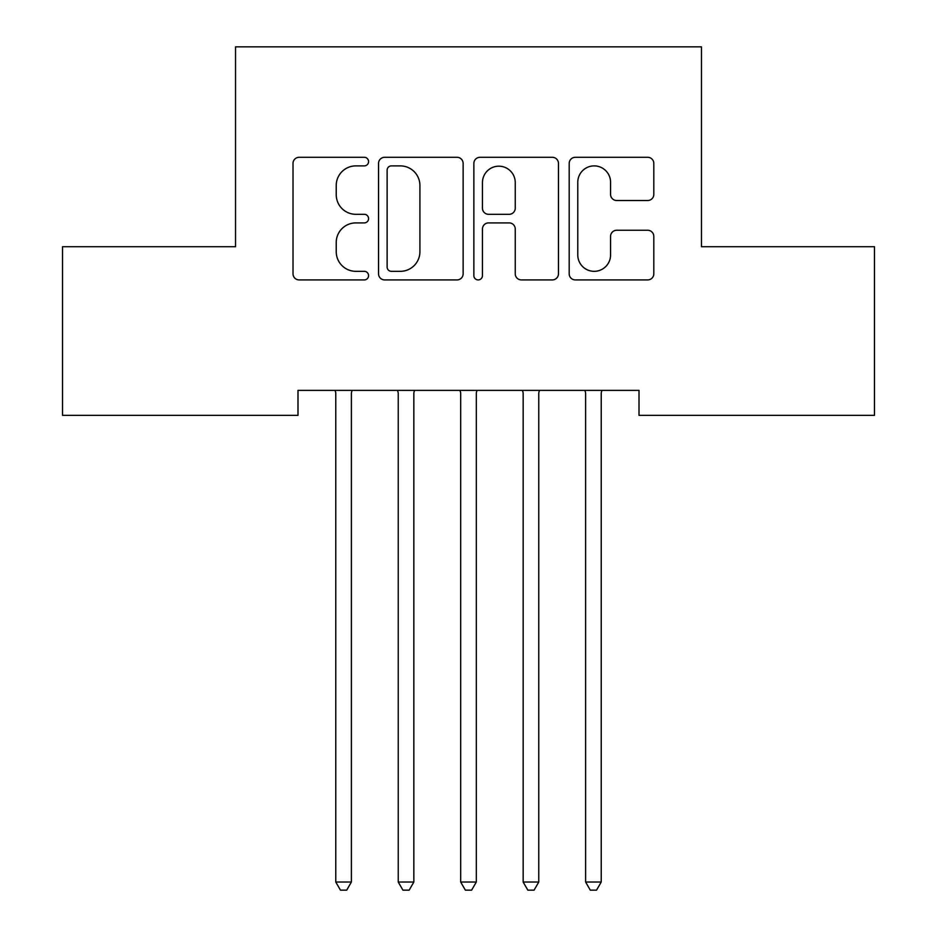 <?xml version="1.0" encoding="UTF-8"?>
<svg xmlns="http://www.w3.org/2000/svg" width="937" height="937" viewBox="0 0 937 937"><rect width="100%" height="100%" fill="white"/><g stroke="black" fill="none" stroke-linecap="round" stroke-linejoin="round"><path stroke-width="1.41" d="M368.569 161.597A4.287 4.287 0 0 0 364.282 157.299L299.137 157.299A6.126 6.126 0 0 0 293.012 163.436L293.012 273.78A6.126 6.126 0 0 0 299.137 279.917L364.282 279.917A4.287 4.287 0 0 0 368.569 275.619A4.287 4.287 0 0 0 364.282 271.332L355.849 271.332A19.618 19.618 0 0 1 336.231 251.713L336.231 242.519A19.618 19.618 0 0 1 355.849 222.901L364.282 222.901A4.287 4.287 0 0 0 368.569 218.602A4.287 4.287 0 0 0 364.282 214.315L355.849 214.315A19.618 19.618 0 0 1 336.231 194.697L336.231 185.503A19.618 19.618 0 0 1 355.849 165.884L364.282 165.884A4.287 4.287 0 0 0 368.569 161.597M647.666 200.518A6.126 6.126 0 0 0 653.803 194.392L653.803 163.436A6.126 6.126 0 0 0 647.666 157.299L575.33 157.299A6.126 6.126 0 0 0 569.192 163.436L569.192 273.78A6.126 6.126 0 0 0 575.33 279.917L647.666 279.917A6.126 6.126 0 0 0 653.803 273.78L653.803 236.382A6.126 6.126 0 0 0 647.666 230.256L616.71 230.256A6.126 6.126 0 0 0 610.573 236.382L610.573 254.934A16.397 16.397 0 0 1 594.175 271.332A16.397 16.397 0 0 1 577.778 254.934L577.778 182.282A16.397 16.397 0 0 1 594.175 165.884A16.397 16.397 0 0 1 610.573 182.282L610.573 194.392A6.126 6.126 0 0 0 616.71 200.518L647.666 200.518M639.011 390.366L297.989 390.366L297.989 415.349L62.521 415.349L62.521 246.712L235.538 246.712L235.538 46.85L701.462 46.85L701.462 246.712L874.479 246.712L874.479 415.349L639.011 415.349L639.011 390.366M463.136 163.436A6.126 6.126 0 0 0 457.01 157.299L384.662 157.299A6.126 6.126 0 0 0 378.536 163.436L378.536 273.78A6.126 6.126 0 0 0 384.662 279.917L457.01 279.917A6.126 6.126 0 0 0 463.136 273.78L463.136 163.436M479.99 157.299L552.338 157.299A6.126 6.126 0 0 1 558.464 163.436L558.464 273.78A6.126 6.126 0 0 1 552.338 279.917L521.382 279.917A6.126 6.126 0 0 1 515.245 273.78L515.245 229.026A6.126 6.126 0 0 0 509.119 222.901L488.575 222.901A6.126 6.126 0 0 0 482.45 229.026L482.45 275.619A4.287 4.287 0 0 1 478.151 279.917A4.287 4.287 0 0 1 473.864 275.619L473.864 163.436A6.126 6.126 0 0 1 479.99 157.299M391.408 165.884A4.287 4.287 0 0 0 387.122 170.171L387.122 267.045A4.287 4.287 0 0 0 391.408 271.332L400.298 271.332A19.618 19.618 0 0 0 419.917 251.713L419.917 185.503A19.618 19.618 0 0 0 400.298 165.884L391.408 165.884M515.245 182.586A16.397 16.397 0 0 0 498.847 166.189A16.397 16.397 0 0 0 482.45 182.586L482.45 208.19A6.126 6.126 0 0 0 488.575 214.315L509.119 214.315A6.126 6.126 0 0 0 515.245 208.19L515.245 182.586M334.954 390.366L335.329 391.279A6.243 6.243 0 0 1 335.774 393.61L335.774 882.033L351.387 882.033L351.387 393.61A6.243 6.243 0 0 1 351.843 391.279L352.218 390.366M351.387 882.033L346.713 890.15L340.459 890.15L335.774 882.033M397.417 390.366L397.78 391.279A6.243 6.243 0 0 1 398.237 393.61L398.237 882.033L413.849 882.033L413.849 393.61A6.243 6.243 0 0 1 414.306 391.279L414.669 390.366M413.849 882.033L409.164 890.15L402.922 890.15L398.237 882.033M459.868 390.366L460.243 391.279A6.243 6.243 0 0 1 460.688 393.61L460.688 882.033L476.312 882.033L476.312 393.61A6.243 6.243 0 0 1 476.757 391.279L477.132 390.366M476.312 882.033L471.627 890.15L465.373 890.15L460.688 882.033M522.331 390.366L522.694 391.279A6.243 6.243 0 0 1 523.151 393.61L523.151 882.033L538.763 882.033L538.763 393.61A6.243 6.243 0 0 1 539.22 391.279L539.583 390.366M538.763 882.033L534.078 890.15L527.836 890.15L523.151 882.033M584.782 390.366L585.156 391.279A6.243 6.243 0 0 1 585.613 393.61L585.613 882.033L601.226 882.033L601.226 393.61A6.243 6.243 0 0 1 601.671 391.279L602.046 390.366M601.226 882.033L596.541 890.15L590.287 890.15L585.613 882.033"/></g></svg>
